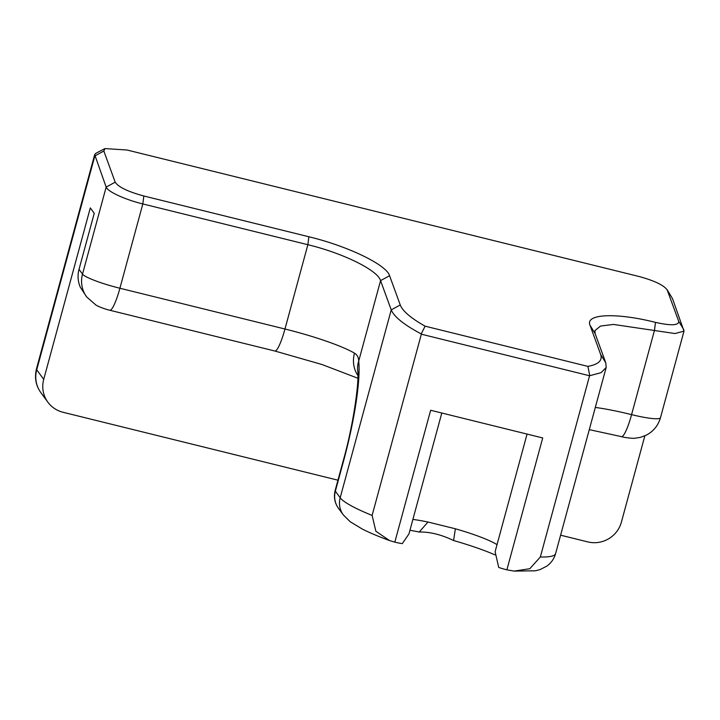 <?xml version="1.0" encoding="UTF-8"?>
<svg xmlns="http://www.w3.org/2000/svg" width="720" height="720" viewBox="0 0 720 720"><rect width="100%" height="100%" fill="white"/><g stroke="black" fill="none" stroke-linecap="round" stroke-linejoin="round"><path stroke-width="1.08" d="M441.801 413.019L408.942 533.952L402.309 543.609A13.797 1.872 -164.8 0 1 394.821 542.142L430.65 410.265L542.709 437.949L506.88 569.826A13.797 1.872 -164.8 0 1 498.717 567.432L495.108 551.709L527.067 434.079M494.937 554.859A67.932 9.216 15.2 0 0 453.582 540.522C441.225 534.591 429.768 531.765 419.22 532.035A67.932 9.216 15.2 0 0 409.941 530.271M506.88 569.826L514.071 571.086L529.821 568.719L540.342 556.983L589.572 375.759L421.353 334.197L372.114 515.421L375.867 531.252L389.583 540.576L394.821 542.142M672.507 298.647L667.377 290.232C664.191 285.354 654.651 280.746 638.739 276.417L127.071 150.021L104.976 148.572L103.842 151.029L115.182 182.169C118.368 187.056 127.908 191.655 143.82 195.984L308.871 236.763C347.832 246.123 386.514 264.789 389.583 275.715L400.248 304.965C402.624 311.085 410.913 318.159 425.097 326.169L587.88 366.381C598.419 364.473 602.685 360.504 600.66 354.474L590.004 325.215C584.946 313.812 616.32 312.444 655.488 322.38C671.076 325.827 678.825 325.494 678.726 321.372L667.071 289.611L672.507 298.647L684 331.137L674.973 333.54L613.485 324.432L600.561 326.043L594.954 330.57L595.143 333.63L605.799 362.889L606.177 367.461L601.146 372.645L589.572 375.759M421.353 334.197L421.218 333.918C404.118 324.855 394.128 316.836 391.23 309.879L380.565 280.629C377.784 270.27 343.053 253.179 307.872 244.71L142.821 203.94C125.325 199.692 107.739 191.727 106.164 187.092L94.68 154.602L95.985 153.216L104.976 148.572M357.867 378.243L322.056 364.536L274.851 351.018L109.791 310.248C109.863 310.185 106.542 309.762 98.901 306.594L96.066 305.172L86.688 296.955L80.334 287.253A27.585 26.946 -36.3 0 1 79.02 269.343L82.521 274.113L106.164 187.092L115.182 182.169M103.842 151.029L94.824 155.952L36.72 369.801L43.722 379.359L90.306 207.918L94.248 213.291L79.02 269.343M43.722 379.359A27.585 26.946 143.7 0 0 47.889 402.201A27.585 26.946 143.7 0 0 62.964 412.254L337.95 480.186M560.61 535.185L587.844 541.908A27.585 26.946 143.7 0 0 621.414 522.063L644.841 435.843M412.893 519.408A54.144 7.344 -164.8 0 1 427.977 522.018L455.364 528.777A54.144 7.344 -164.8 0 1 497.025 544.653M357.903 375.435A27.585 24.507 -59.4 0 1 354.492 353.169C357.201 354.78 358.605 357.426 358.704 361.107A96.552 16.065 103.9 0 1 343.422 461.52L335.367 491.193L340.182 497.763L391.23 309.879L400.248 304.965M343.422 461.52A27.585 3.744 15.2 0 1 343.215 460.809C353.682 424.053 359.442 380.232 357.687 370.602A27.585 24.75 -6.2 0 1 357.687 370.593A27.585 24.75 -6.2 0 1 358.704 361.107L380.565 280.629L389.583 275.715M427.977 522.018L419.22 532.035M455.364 528.777L453.582 540.522M683.856 329.787L678.726 321.372M595.143 333.63L590.004 325.215M425.097 326.169L421.218 333.918M589.77 375.552L587.88 366.381M540.342 556.983A110.349 14.976 15.2 0 0 555.606 553.599C554.112 558.801 551.187 562.977 546.831 566.127L540.144 569.556L535.392 570.807L514.071 571.086M389.583 540.576C378.774 536.625 369.675 532.782 362.277 529.047L350.136 521.685L343.305 514.89A20.691 20.205 -36.3 0 1 340.182 497.763A110.349 14.976 15.2 0 0 372.114 515.421M143.82 195.984L142.821 203.94L119.916 288.243L284.967 329.013L307.872 244.71L308.871 236.763M274.851 351.018A27.585 4.59 -76.1 0 0 284.967 329.013A68.967 9.36 -164.8 0 1 354.492 353.169M595.314 407.439A68.967 9.36 -164.8 0 1 631.584 414.63A34.488 4.68 15.2 0 0 660.483 417.699C658.161 425.628 653.355 431.487 646.065 435.267L640.305 437.391L634.923 438.21C633.42 438.696 623.547 437.454 621.459 436.635A27.585 4.59 -76.1 0 0 631.584 414.63L654.489 330.327L655.488 322.38M36.45 368.919A34.488 4.68 15.2 0 0 36.72 369.801A27.585 26.946 -36.3 0 0 40.878 392.643C35.847 385.668 34.371 377.757 36.45 368.919L94.68 154.602M86.688 296.955A27.585 26.946 -36.3 0 1 82.521 274.113A34.488 4.68 15.2 0 0 119.916 288.243A27.585 4.59 -76.1 0 1 109.791 310.248M343.215 460.809L335.151 490.482A27.585 3.744 15.2 0 0 335.367 491.193A20.691 20.205 -36.3 0 0 338.49 508.32L343.305 514.89M605.799 362.889L600.66 354.474M606.177 367.461L555.606 553.599M684 331.128L660.483 417.699M47.889 402.201L40.878 392.643M621.459 436.635L589.284 429.642M338.49 508.32C334.701 503.064 333.585 497.115 335.151 490.482"/></g></svg>
